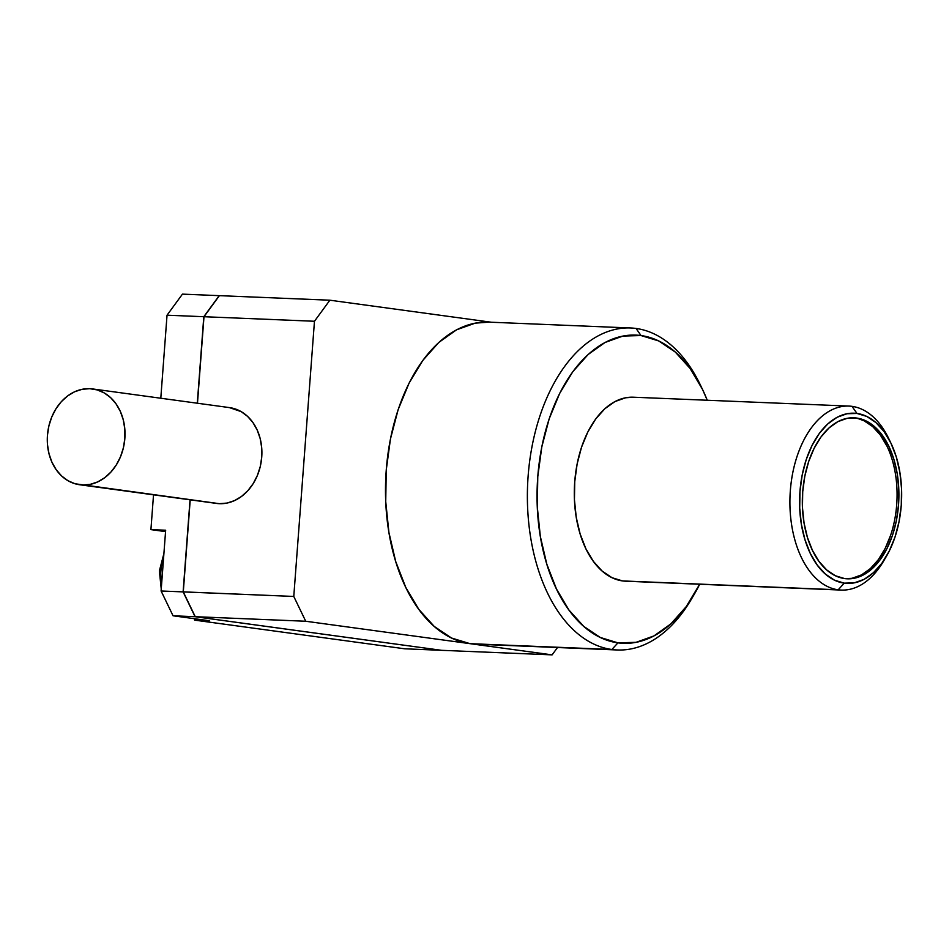 <?xml version="1.0" encoding="UTF-8"?>
<svg xmlns="http://www.w3.org/2000/svg" width="949" height="949" viewBox="0 0 949 949"><rect width="100%" height="100%" fill="white"/><g stroke="black" fill="none" stroke-linecap="round" stroke-linejoin="round"><path stroke-width="1.42" d="M611.891 649.496A161.14 96.43 -87.6 0 1 527.834 480.455A161.14 96.43 -87.6 0 1 630.587 327.974A161.14 96.43 -87.6 0 1 636.032 328.449A161.14 96.43 92.4 0 0 528.142 475.9A161.14 96.43 92.4 0 0 611.891 649.496L617.929 642.853A154.236 92.29 -87.6 0 1 537.775 476.695A154.236 92.29 -87.6 0 1 641.038 335.555L636.032 328.449L641.038 335.555L658.713 340.952L675.261 352.043L690.042 368.402L702.509 389.41L707.254 400.241A154.236 92.29 -87.6 0 0 702.58 389.565A154.236 92.29 -87.6 0 0 641.038 335.555L622.924 336.065L605.059 342.47L588.143 354.499L572.805 371.711L559.649 393.444L549.174 418.841L541.796 446.955L537.775 476.695L537.288 506.908L540.337 536.434L546.814 564.157L556.47 588.997L568.926 610.005L583.718 626.364L600.266 637.455L617.929 642.853L611.891 649.496A161.14 96.43 92.4 0 0 691.513 598.997A161.14 96.43 -87.6 0 1 617.336 649.982A161.14 96.43 -87.6 0 1 611.891 649.496L469.992 643.659L611.891 649.496M630.587 327.974L488.688 322.126A161.14 96.43 92.4 0 0 385.946 474.619A161.14 96.43 92.4 0 0 469.992 643.659L305.732 621.251L293.775 596.447L183.181 591.856L190.097 499.815L183.181 591.856L195.257 616.696L305.732 621.251L195.257 616.696L441.641 650.326L552.116 654.869L441.641 650.326L195.257 616.696L183.287 591.903L293.775 596.447L314.463 321.26L329.872 300.204L219.207 295.649L203.988 316.717L314.463 321.26L203.988 316.717L197.475 403.242L203.988 316.717L219.397 295.649L329.872 300.204L491.416 322.245L329.872 300.204L314.463 321.26L293.775 596.447L305.732 621.251L469.992 643.659L451.534 638.025L434.239 626.435L418.794 609.341L405.769 587.395L395.686 561.452L388.924 532.484L385.733 501.63L386.243 470.063L390.442 438.996L398.153 409.624L409.102 383.088L422.839 360.383L438.865 342.399L456.54 329.825L475.212 323.146L489.055 322.15M79.609 484.737A48.34 38.672 97.8 0 1 47.616 433.432A48.34 38.672 97.8 0 1 89.775 388.687L97.249 389.92L104.307 392.957L110.665 397.69L116.075 403.918L120.333 411.415L123.287 419.885L124.805 429.007L124.853 438.438L123.394 447.798L120.511 456.742L116.312 464.915L110.95 472.021L104.639 477.762L97.617 481.938L90.143 484.381L82.527 484.998A48.34 38.672 97.8 0 1 79.609 484.737L216.491 503.421A48.34 38.672 -82.2 0 0 219.409 503.682A48.34 38.672 -82.2 0 0 261.568 458.936A48.34 38.672 -82.2 0 0 229.563 407.619L92.682 388.948A48.34 38.672 97.8 0 1 124.687 440.253A48.34 38.672 97.8 0 1 82.527 484.998L219.409 503.682L75.042 483.765L67.996 480.728L61.638 475.995L56.228 469.767L51.958 462.27L49.016 453.8L47.486 444.678L47.45 435.247L48.897 425.887L51.78 416.943L55.979 408.758L61.341 401.664L67.664 395.911L74.686 391.735L82.148 389.304L89.775 388.687A48.34 38.672 97.8 0 1 92.682 388.948M848.881 406.077L633.268 397.204A92.077 55.101 92.4 0 0 574.56 484.334A92.077 55.101 92.4 0 0 622.591 580.93L838.192 589.803A92.077 55.101 -87.6 0 1 790.173 493.207A92.077 55.101 -87.6 0 1 848.881 406.077A92.077 55.101 -87.6 0 1 851.988 406.35A92.077 55.101 92.4 0 0 790.339 490.609A92.077 55.101 92.4 0 0 838.192 589.803L844.242 583.149A85.173 50.973 -87.6 0 1 799.971 491.392A85.173 50.973 -87.6 0 1 857.006 413.456L851.988 406.35L857.006 413.456L866.757 416.433L875.903 422.554L884.065 431.593L890.945 443.195L896.283 456.908L899.854 472.222L901.538 488.533L901.265 505.212L899.047 521.63L894.978 537.158L889.189 551.191L881.929 563.184L873.46 572.686L864.112 579.341L854.242 582.864L844.242 583.149L834.491 580.171L825.345 574.05L817.184 565.011L810.304 553.409L804.966 539.696L801.395 524.394L799.71 508.083L799.971 491.392L802.19 474.974L806.27 459.446L812.059 445.413L819.319 433.42L827.789 423.918L837.137 417.263L846.994 413.74L857.006 413.456A85.173 50.973 -87.6 0 1 890.992 443.278A85.173 50.973 -87.6 0 1 886.33 556.458A85.173 50.973 -87.6 0 1 844.242 583.149L838.192 589.803A92.077 55.101 92.4 0 0 883.697 560.942L886.33 556.458M163.596 557.692A33.69 20.154 92.4 0 0 161.579 584.465A33.69 20.154 -87.6 0 1 163.596 557.692M846.389 578.748A80.57 48.209 92.4 0 0 896.888 501.724A80.57 48.209 92.4 0 0 854.812 417.963L856.662 418.046A80.57 48.209 -87.6 0 1 898.679 502.567A80.57 48.209 -87.6 0 1 847.315 578.807A80.57 48.209 -87.6 0 1 844.586 578.57A80.57 48.209 -87.6 0 1 802.557 494.038A80.57 48.209 -87.6 0 1 853.934 417.797A80.57 48.209 -87.6 0 1 856.662 418.046L864.041 420.787L872.689 426.576L880.411 435.128L886.924 446.101M162.303 560.574L160.286 571.084L160.701 581.915M890.731 534.987L885.263 548.249L878.394 559.602L870.375 568.593L861.538 574.88L852.214 578.226M853.009 417.774L854.812 417.963A80.57 48.209 92.4 0 0 853.009 417.774M441.475 650.302L404.701 648.796L441.463 650.314L195.067 616.696L173.05 615.782L209.326 620.741L194.581 620.124L194.687 618.736L194.581 620.124L404.701 648.796L194.581 620.124L209.326 620.741L173.05 615.782L195.067 616.696L183.11 591.891L161.093 590.99L173.05 615.782L161.093 590.99L183.11 591.891L195.067 616.696L441.475 650.302M165.553 531.606L150.915 529.613L165.66 530.218L161.093 590.99L165.66 530.218L150.915 529.613L165.553 531.606M182.445 294.131L219.207 295.649L182.445 294.131L167.036 315.198L203.798 316.705L219.207 295.649L203.798 316.705L197.297 403.218L203.798 316.705L167.036 315.198L160.796 398.236L167.036 315.198L182.445 294.131M844.586 578.57L854.053 578.297L863.376 574.952L872.226 568.665L880.233 559.685L887.101 548.332L892.582 535.058L896.437 520.372L898.537 504.844L898.786 489.055L897.196 473.622L893.816 459.15L888.762 446.172L882.262 435.2L874.527 426.647L865.891 420.858L856.662 418.046L847.196 418.307L837.86 421.653L829.023 427.94L821.015 436.931L814.147 448.272L808.667 461.546L804.811 476.232L802.712 491.76L802.463 507.549L804.052 522.982L807.433 537.454L812.474 550.432L818.987 561.405L826.709 569.958L835.357 575.746L844.586 578.57M153.524 494.82L150.915 529.613L153.524 494.82M190.037 499.803L183.11 591.891L190.037 499.803M195.209 616.601L183.181 591.856L195.209 616.601M197.368 403.23L203.869 316.764L219.314 295.768L203.869 316.764L197.368 403.23M889.854 441.012A92.077 55.101 92.4 0 0 888.739 438.592A92.077 55.101 92.4 0 0 851.988 406.35A92.077 55.101 -87.6 0 1 889.854 441.012M885.014 558.629A92.077 55.101 -87.6 0 1 841.312 590.076A92.077 55.101 -87.6 0 1 838.192 589.803L622.591 580.93A92.077 55.101 92.4 0 0 625.699 581.203L841.312 590.076M190.215 499.826L183.287 591.903L190.215 499.826M557.502 647.515L552.116 654.869L469.992 643.659L552.116 654.869L557.502 647.515M699.686 584.252L686.163 606.696L670.836 623.908L653.908 635.937L636.044 642.331L617.929 642.853A154.236 92.29 -87.6 0 0 694.146 594.513A154.236 92.29 -87.6 0 0 699.686 584.252M633.481 397.204L625.569 397.785L614.905 401.593L604.798 408.782L595.652 419.055L587.799 432.032L581.535 447.193L577.134 463.978L574.738 481.736L574.442 499.767L576.257 517.407L580.124 533.955L585.889 548.783L593.339 561.322L602.164 571.084L612.046 577.716L622.591 580.93L628.831 581.191M229.397 407.596L241.188 411.641L247.547 416.362L252.956 422.59L257.215 430.087L260.168 438.557L261.699 447.691L261.734 457.11L260.275 466.481L257.404 475.413L253.193 483.599L247.831 490.692L241.52 496.446L234.498 500.621L227.025 503.065L219.409 503.682L213.608 502.887M701.453 387.263A161.14 96.43 92.4 0 0 700.326 384.879A161.14 96.43 92.4 0 0 636.032 328.449A161.14 96.43 -87.6 0 1 701.453 387.263M480.918 644.11L469.992 643.659A161.14 96.43 92.4 0 0 475.437 644.146L617.336 649.982M161.235 588.973L159.373 570.895L163.892 553.635M888.739 438.592L890.992 443.278M691.513 598.997L694.146 594.513M700.326 384.879L702.58 389.565"/></g></svg>
